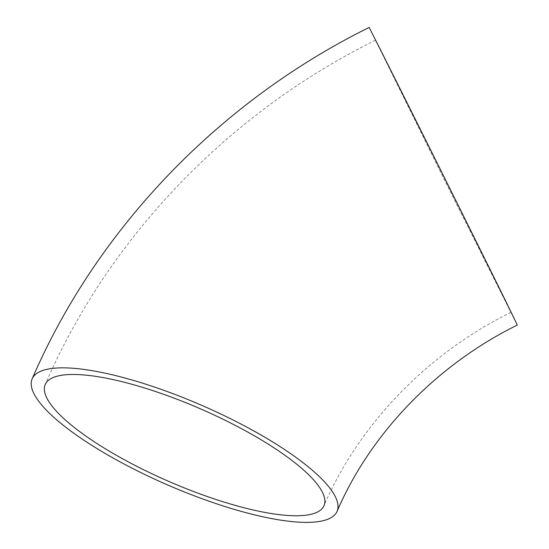 <?xml version="1.0" encoding="UTF-8"?>
<svg xmlns="http://www.w3.org/2000/svg" width="549" height="549" viewBox="0 0 549 549"><rect width="100%" height="100%" fill="white"/><g stroke="black" fill="none" stroke-linecap="round" stroke-linejoin="round"><path stroke-width="0.41" stroke-dasharray="2.75 2.06" d="M505.883 301.813A151.977 0.432 -116.5 0 0 430.327 149.431A151.977 0.432 -116.5 0 0 375.495 40.207L442.823 176.462L510.927 312.326A151.977 0.432 -116.5 0 0 505.883 301.813M369.148 27.45L442.789 176.476L517.275 325.083M375.495 40.207C228.748 112.717 108.716 237.34 45.231 384.513M510.927 312.326C426.697 353.831 358.483 425.324 323.979 505.718"/><path stroke-width="0.82" d="M322.51 492.453A151.977 39.59 23.5 0 1 323.979 505.718A151.977 39.59 23.5 0 1 168.817 481.425A151.977 39.59 23.5 0 1 45.231 384.513A151.977 39.59 23.5 0 1 179.619 400.248A151.977 39.59 23.5 0 1 322.51 492.453M337.045 511.4C370.156 434.197 435.933 365.147 517.275 325.083A166.23 0.474 -116.5 0 0 511.757 313.589A166.23 0.474 -116.5 0 0 429.119 146.912A166.23 0.474 -116.5 0 0 369.148 27.45C219.449 101.421 96.988 228.562 32.165 378.831A166.23 43.302 23.5 0 1 179.152 396.042A166.23 43.302 23.5 0 1 335.432 496.893A166.23 43.302 23.5 0 1 337.045 511.4A166.23 43.302 23.5 0 1 167.342 484.829A166.23 43.302 23.5 0 1 32.165 378.831"/></g></svg>
